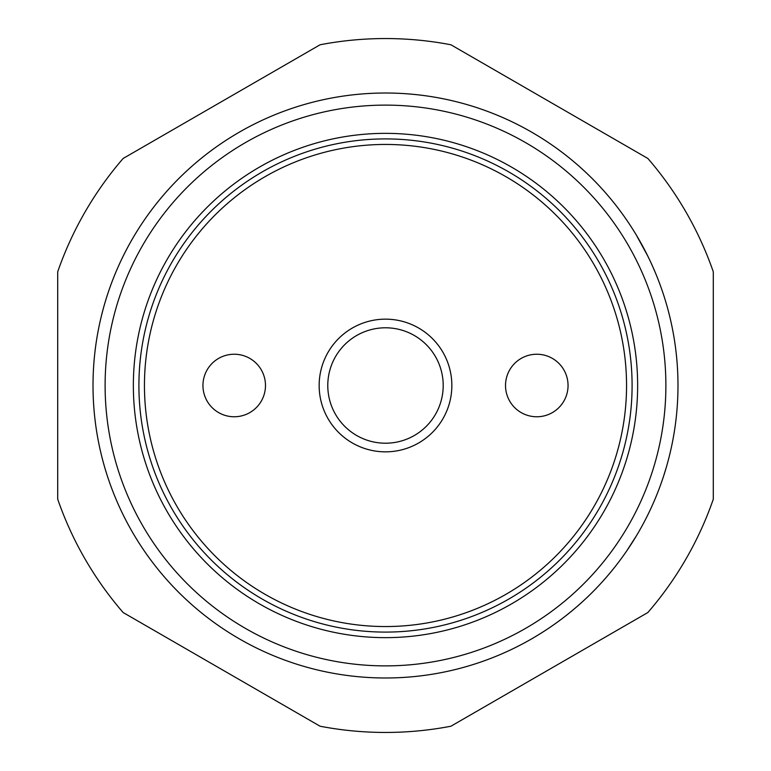 <?xml version="1.0" encoding="UTF-8"?>
<svg xmlns="http://www.w3.org/2000/svg" width="771" height="771" viewBox="0 0 771 771"><rect width="100%" height="100%" fill="white"/><g stroke="black" fill="none" stroke-linecap="round" stroke-linejoin="round"><path stroke-width="1.16" d="M663.542 294.715L662.53 291.679A292.488 292.488 0 0 1 666.192 303.292A292.488 292.488 0 0 0 650.734 262.207A292.488 292.488 0 0 1 650.897 262.574M644.575 249.746L645.288 251.115M631.565 227.378L631.786 227.724A292.488 292.488 0 0 1 635.805 234.191L635.718 234.047M629.223 223.802L629.936 224.881M635.805 234.191L637.482 237.005M649.722 510.951L648.777 512.917M636.615 535.469L626.669 550.986M638.263 532.674L637.646 533.715M652.555 266.207L655.629 273.348M615.422 204.71L613.07 201.761M612.608 201.192L611.605 199.959M609.013 196.856L607.914 195.555M606.787 194.234L605.919 193.242M666.443 466.869L663.552 476.247M648.97 512.522L647.544 515.433A292.488 292.488 0 0 0 655.292 498.461L654.502 500.34M644.392 521.601L643.197 523.846M713.291 271.787L713.291 499.213A346.95 346.95 0 0 1 647.871 612.521L450.919 726.224A346.95 346.95 0 0 1 320.081 726.224L123.129 612.521A346.95 346.95 0 0 1 57.709 499.213L57.709 271.787A346.95 346.95 0 0 1 123.129 158.479L320.081 44.776A346.95 346.95 0 0 1 450.919 44.776L647.871 158.479A346.95 346.95 0 0 1 713.291 271.787M636.326 235.049L636.258 234.933A292.488 292.488 0 0 0 130.954 241.439A292.488 292.488 0 0 0 385.5 677.988A292.488 292.488 0 0 0 639.872 529.87M661.701 481.73L663.773 475.582A292.488 292.488 0 0 0 667.3 463.834L668.149 460.701M672.553 441.619L671.917 444.8A292.488 292.488 0 0 0 676.938 410.22L677.198 406.992M674.586 341.042L673.989 337.303A292.488 292.488 0 0 0 671.734 325.343L672.379 328.513L671.734 325.343A292.488 292.488 0 0 0 667.744 308.776L666.876 305.653M385.5 632.095A246.595 246.595 0 0 1 138.905 385.5A246.595 246.595 0 0 1 385.5 138.905A246.595 246.595 0 0 1 632.095 385.5A246.595 246.595 0 0 1 385.5 632.095M385.5 637.646A252.146 252.146 0 0 1 167.134 259.432A252.146 252.146 0 0 1 603.866 259.432A252.146 252.146 0 0 1 385.5 637.646M713.291 451.845L713.291 319.155M385.5 677.988A292.488 292.488 0 0 1 118.483 266.12A292.488 292.488 0 0 1 603.462 190.466A292.488 292.488 0 0 0 118.483 266.12A292.488 292.488 0 0 0 385.5 677.988A292.488 292.488 0 0 0 638.802 239.261A292.488 292.488 0 0 0 132.198 239.261A292.488 292.488 0 0 0 385.5 677.988A292.488 292.488 0 0 0 616.607 564.777A292.488 292.488 0 0 1 385.5 677.988M620.25 211.032A292.488 292.488 0 0 1 627.777 221.643A292.488 292.488 0 0 0 620.25 211.032M675.849 350.188A292.488 292.488 0 0 1 676.871 359.951L677.131 363.18A292.488 292.488 0 0 1 677.68 372.056L677.805 375.294A292.488 292.488 0 0 1 677.834 394.877M677.699 372.451L677.728 373.106M636.258 234.933L647.929 256.358M643.766 248.214L644.296 249.216M648.507 257.533L648.989 258.536M649.278 259.123L644.98 250.527M641.819 244.619L641.491 244.012M646.898 254.276L647.361 255.201M638.446 238.644L637.511 237.044M676.398 355.065L676.716 358.284M677.131 363.18L676.871 359.951M674.5 340.445L674.625 341.254M675.714 349.109L675.791 349.755M677.719 372.894L677.593 370.379M677.979 383.351L677.979 387.649M144.447 385.5A241.053 241.053 0 0 1 506.027 176.742A241.053 241.053 0 0 1 506.027 594.258A241.053 241.053 0 0 1 144.447 385.5M319.155 385.5A66.345 66.345 0 0 1 418.672 328.041A66.345 66.345 0 0 1 418.672 442.959A66.345 66.345 0 0 1 319.155 385.5M234.211 416.764A31.264 31.264 0 0 1 207.139 369.868A31.264 31.264 0 0 1 261.292 369.868A31.264 31.264 0 0 1 234.211 416.764M536.789 354.236A31.264 31.264 0 0 1 563.861 401.132A31.264 31.264 0 0 1 509.708 401.132A31.264 31.264 0 0 1 536.789 354.236M327.781 385.5A57.719 57.719 0 0 0 414.355 435.48A57.719 57.719 0 0 0 414.355 335.52A57.719 57.719 0 0 0 327.781 385.5M385.5 665.884A280.384 280.384 0 0 1 142.683 245.303A280.384 280.384 0 0 1 628.317 245.303A280.384 280.384 0 0 1 385.5 665.884"/></g></svg>
